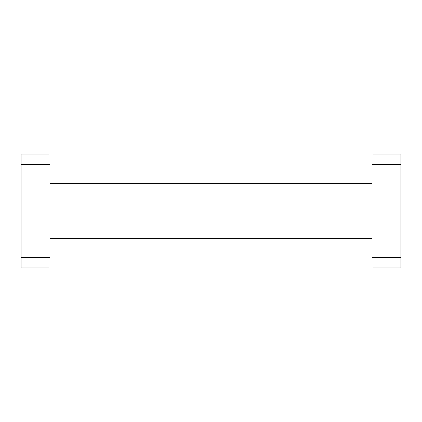 <?xml version="1.0" encoding="UTF-8"?>
<svg xmlns="http://www.w3.org/2000/svg" width="422" height="422" viewBox="0 0 422 422"><rect width="100%" height="100%" fill="white"/><g stroke="black" fill="none" stroke-linecap="round" stroke-linejoin="round"><path stroke-width="0.63" d="M21.1 267.97L21.1 257.336L49.965 257.336L49.965 267.97L21.1 267.97M21.1 164.664L21.1 154.03L49.965 154.03L49.965 164.664L21.1 164.664L21.1 257.336M400.9 154.03L400.9 267.97L372.035 267.97L372.035 154.03L400.9 154.03M49.965 164.664L49.965 257.336M372.035 238.346L49.965 238.346M372.035 183.654L49.965 183.654M400.9 164.664L372.035 164.664M400.9 257.336L372.035 257.336"/></g></svg>
